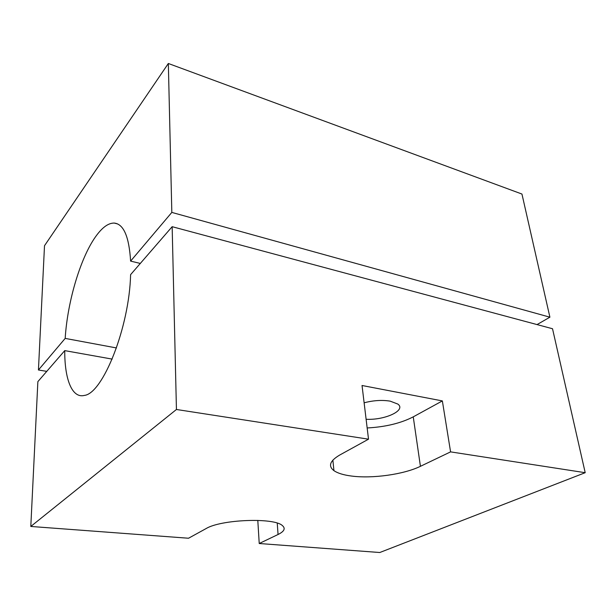 <?xml version="1.0" encoding="UTF-8"?>
<svg xmlns="http://www.w3.org/2000/svg" width="616" height="616" viewBox="0 0 616 616"><rect width="100%" height="100%" fill="white"/><g stroke="black" fill="none" stroke-linecap="round" stroke-linejoin="round"><path stroke-width="0.92" d="M364.125 402.802C373.35 400.385 382.036 399.838 390.197 401.147L397.867 404.081C406.568 410.341 384.8 420.351 366.112 419.265M367.159 427.966C385.423 426.965 400.785 423.261 413.251 416.855L420.428 466.32C403.788 474.451 372.249 478.825 351.513 476.045C343.528 475.021 337.668 473.219 333.934 470.639C327.935 466.05 329.891 460.837 339.801 454.985L368.514 439.185L176.438 409.486L30.8 526.457L37.869 381.627L64.749 350.62L112.174 359.105M277.246 523.13L278.055 534.495L259.228 543.512L379.779 552.514L585.2 472.695L450.581 451.875L420.428 466.32M278.055 534.495C284.338 531.408 285.762 528.413 282.32 525.533C273.912 517.394 220.867 519.411 206.006 528.62L188.535 538.238L30.8 526.457M413.251 416.855L442.357 400.916L362.039 385.5L368.514 439.185M442.357 400.916L450.581 451.875M176.438 409.486L172.157 226.688L552.521 328.736L585.2 472.695M257.796 520.374L259.228 543.512M172.157 226.688L130.6 274.644C129.375 327.273 102.826 393.593 84.369 395.418C71.987 398.621 64.541 378.986 64.749 350.62M46.762 371.363L38.438 369.993L65.181 338.4C67.491 300.908 81.027 255.732 96.866 234.958C102.957 226.888 108.77 222.93 114.299 223.077C123.677 224.07 129.106 236.744 130.607 261.107L140.302 263.44M38.438 369.993L44.506 245.715L168.337 63.487L171.826 212.412L549.903 317.186L521.952 194.048L168.337 63.487M537.044 324.578L549.903 317.186M130.607 261.107L171.826 212.412M65.181 338.4L116.463 347.948M332.871 460.121L333.934 470.639M114.299 223.077L117.702 223.962"/></g></svg>

